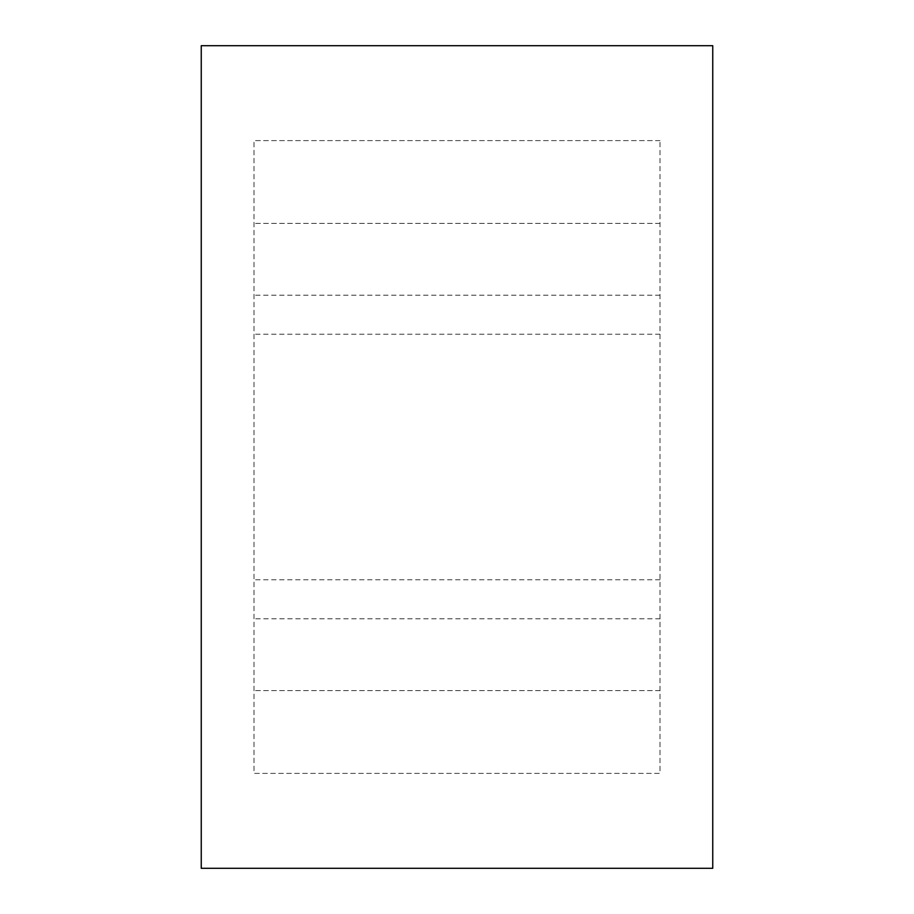 <?xml version="1.0" encoding="UTF-8"?>
<svg xmlns="http://www.w3.org/2000/svg" width="914" height="914" viewBox="0 0 914 914"><rect width="100%" height="100%" fill="white"/><g stroke="black" fill="none" stroke-linecap="round" stroke-linejoin="round"><path stroke-width="0.69" stroke-dasharray="4.57 3.43" d="M201.251 45.7L201.251 868.3L712.749 868.3L712.749 45.7L201.251 45.7M660.011 618.778L660.011 140.619L660.011 773.381L253.989 773.381L253.989 140.619L253.989 773.381L660.011 773.381L660.011 618.778L253.989 618.778M660.011 140.619L253.989 140.619L660.011 140.619M660.011 690.596L253.989 690.596L660.011 690.596M660.011 579.762L253.989 579.762M660.011 334.238L253.989 334.238M660.011 295.222L253.989 295.222M660.011 223.404L253.989 223.404L660.011 223.404"/><path stroke-width="1.37" d="M201.251 868.3L201.251 45.7L712.749 45.7L712.749 868.3L201.251 868.3"/></g></svg>
